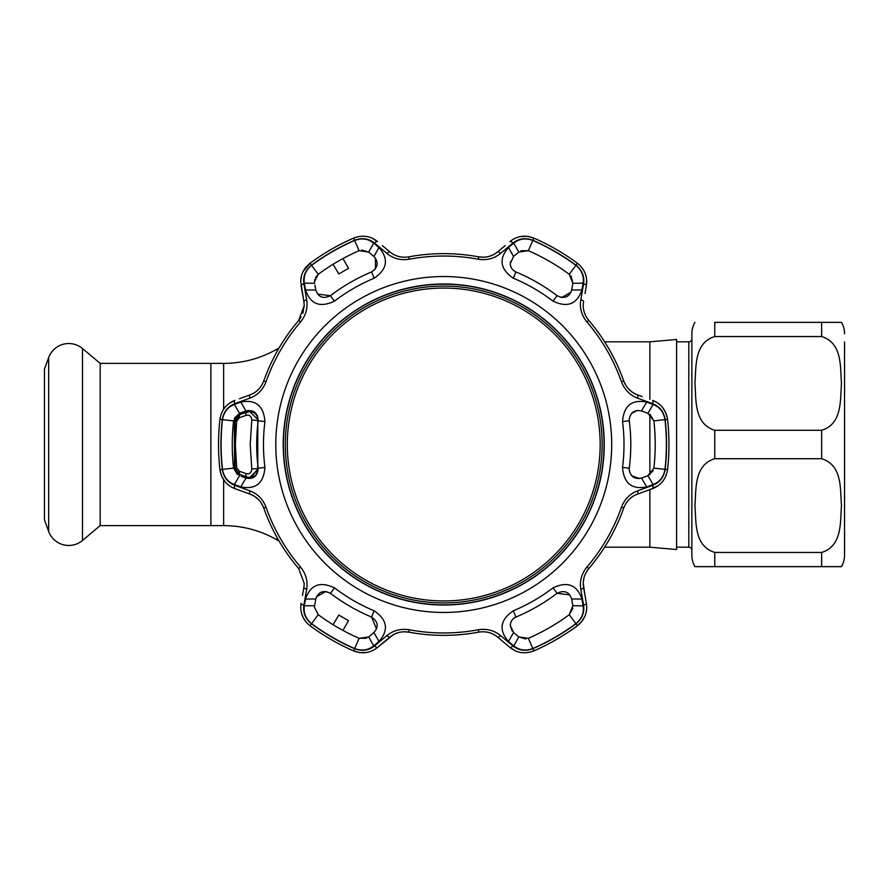 <?xml version="1.0" encoding="UTF-8"?>
<svg xmlns="http://www.w3.org/2000/svg" width="889" height="889" viewBox="0 0 889 889"><rect width="100%" height="100%" fill="white"/><g stroke="black" fill="none" stroke-linecap="round" stroke-linejoin="round"><path stroke-width="1.33" d="M223.639 409.184L223.639 363.379L100.179 363.379L100.179 525.621L223.639 525.621A106.88 106.88 0 0 1 277.079 539.934L279.135 541.123M223.639 363.379A106.88 106.88 0 0 0 277.079 349.066L279.135 347.877M210.882 525.621L210.882 363.379L210.882 525.621M604.62 547.179L649.87 547.179L649.87 489.617M649.87 474.715L649.87 414.285M649.87 399.383L649.87 341.821L604.62 341.821M649.87 547.179L676.585 549.524L676.585 339.476L649.87 341.821M844.55 341.821L844.55 555.203A22.903 22.903 0 0 1 841.483 566.649L821.647 566.649L841.483 566.649M844.55 333.797A22.903 22.903 0 0 0 841.483 322.351L821.647 322.351L841.483 322.351M821.647 336.553C842.761 343.076 840.105 367.635 841.483 383.459C840.138 399.294 842.628 423.953 821.647 430.287L714.767 430.287C693.642 423.775 696.309 399.217 694.931 383.392C696.276 367.546 693.776 342.898 714.767 336.553L821.647 336.553L714.767 336.553L714.767 322.351L821.647 322.351L821.647 336.553M821.647 458.713C842.761 465.225 840.105 489.783 841.483 505.608C840.138 521.454 842.628 546.102 821.647 552.447L714.767 552.447C693.642 545.924 696.309 521.365 694.931 505.541C696.276 489.706 693.776 465.047 714.767 458.713L821.647 458.713L821.647 430.287M691.864 333.797L691.864 555.203L691.864 333.797A22.903 22.903 0 0 1 694.931 322.351M691.864 555.203A22.903 22.903 0 0 0 694.931 566.649L821.647 566.649L694.931 566.649M691.864 338.765A3.056 3.056 0 0 1 688.808 341.821L676.585 341.821M691.864 550.235A3.056 3.056 0 0 0 688.808 547.179L676.585 547.179M844.55 555.203L844.55 547.179M100.179 363.379L82.488 348.532L82.488 540.468L100.179 525.621M82.488 348.532A21.38 21.38 0 0 0 48.662 357.6L44.45 369.157L44.45 519.843L48.662 531.4A21.38 21.38 0 0 0 82.488 540.468M443.733 600.931A156.431 156.431 0 0 0 600.175 444.5A156.431 156.431 0 0 0 443.733 288.069A156.431 156.431 0 0 0 287.303 444.5A156.431 156.431 0 0 0 443.733 600.931M443.733 286.08A158.42 158.42 0 0 1 602.153 444.5A158.42 158.42 0 0 1 443.733 602.92A158.42 158.42 0 0 1 285.325 444.5A158.42 158.42 0 0 1 443.733 286.08M361.623 249.998L368.668 252.065L359.112 250.687A211.482 211.482 0 0 0 318.206 274.312L314.484 281.68L314.617 283.28L304.36 283.18C303.338 276.068 305.749 270.123 311.583 265.333A222.628 222.628 0 0 1 354.655 240.475C361.745 237.808 368.102 238.697 373.713 243.142L378.992 247.531C388.926 258.966 387.326 269.178 374.18 278.19A180.267 180.267 0 0 0 334.486 301.104C320.107 307.983 310.45 304.271 305.527 289.947L315.806 290.014C318.34 297.237 323.207 299.126 330.386 295.715A187.046 187.046 0 0 1 371.558 271.945C378.103 267.433 378.892 262.277 373.913 256.465L368.668 252.065L373.713 243.142M374.18 610.81C387.326 619.822 388.938 630.045 378.992 641.469L373.713 645.859C368.068 650.304 361.712 651.192 354.655 648.526A222.628 222.628 0 0 1 311.583 623.667C305.727 618.844 303.327 612.899 304.36 605.82L305.527 599.053C310.461 584.74 320.118 581.017 334.486 587.896A180.267 180.267 0 0 0 374.18 610.81L371.558 617.055A187.046 187.046 0 0 1 330.386 593.285C323.207 589.874 318.351 591.763 315.806 598.986L314.617 605.72L304.36 605.82M532.822 648.526C525.721 651.192 519.376 650.304 513.764 645.859L508.486 641.469C498.54 630.034 500.151 619.822 513.297 610.81A180.267 180.267 0 0 0 552.98 587.896C567.36 581.017 577.017 584.729 581.951 599.053L583.106 605.82C584.129 612.932 581.728 618.877 575.883 623.667A222.628 222.628 0 0 1 532.822 648.526L528.355 638.313A211.482 211.482 0 0 0 569.271 614.688L572.849 605.72L571.66 598.986L581.951 599.053M611.699 444.5A167.965 167.965 0 0 1 443.733 612.465A167.965 167.965 0 0 1 275.779 444.5A167.965 167.965 0 0 1 443.733 276.535A167.965 167.965 0 0 1 611.699 444.5M240.786 402.084C255.654 399.194 263.7 405.695 264.933 421.586A180.267 180.267 0 0 0 264.933 467.414C263.7 483.305 255.654 489.806 240.786 486.916L234.34 484.538C227.673 481.871 223.728 476.815 222.506 469.37A222.628 222.628 0 0 1 222.506 419.63C223.739 412.163 227.695 407.106 234.34 404.462L240.786 402.084L245.986 410.951L239.552 413.296L234.34 404.462M300.549 321.951A188.468 188.468 0 0 0 266.022 381.77C262.911 389.793 257.543 395.249 249.92 398.128L234.763 403.695C227.74 406.506 223.584 411.807 222.317 419.619A222.817 222.817 0 0 0 222.317 469.381C223.606 477.215 227.751 482.516 234.763 485.305L249.92 490.872C257.566 493.784 262.933 499.24 266.022 507.23A188.468 188.468 0 0 0 300.549 567.049C305.938 573.749 307.983 581.128 306.672 589.163L303.916 605.076C302.827 612.565 305.349 618.811 311.472 623.811A222.817 222.817 0 0 0 354.578 648.703C362.001 651.504 368.668 650.559 374.591 645.87L386.982 635.535C393.338 630.368 400.739 628.445 409.207 629.768A188.468 188.468 0 0 0 478.271 629.768C486.772 628.456 494.184 630.379 500.485 635.535L512.886 645.87C518.832 650.559 525.499 651.504 532.9 648.703A222.817 222.817 0 0 0 576.005 623.811C582.139 618.788 584.651 612.532 583.562 605.076L580.806 589.163C579.506 581.084 581.539 573.716 586.918 567.049A188.468 188.468 0 0 0 621.455 507.23C624.567 499.207 629.934 493.751 637.557 490.872L652.704 485.305C659.738 482.494 663.894 477.193 665.161 469.381A222.817 222.817 0 0 0 665.161 419.619C663.872 411.785 659.716 406.484 652.704 403.695L637.557 398.128C629.912 395.216 624.545 389.76 621.455 381.77A188.468 188.468 0 0 0 586.918 321.951C581.528 315.251 579.495 307.872 580.806 299.837L583.562 283.924C584.64 276.435 582.128 270.189 576.005 265.189A222.817 222.817 0 0 0 532.9 240.297C525.477 237.496 518.798 238.441 512.886 243.13L500.485 253.465C494.14 258.632 486.739 260.555 478.271 259.232A188.468 188.468 0 0 0 409.207 259.232C400.695 260.544 393.294 258.621 386.982 253.465L374.591 243.13C368.646 238.441 361.967 237.496 354.578 240.297A222.817 222.817 0 0 0 311.472 265.189C305.338 270.212 302.816 276.468 303.916 283.924L306.672 299.837C307.972 307.916 305.927 315.284 300.549 321.951L298.726 320.396L304.238 305.505L302.86 313.306M653.137 404.462C659.805 407.129 663.75 412.185 664.972 419.63A222.628 222.628 0 0 1 664.972 469.37C663.727 476.837 659.782 481.894 653.137 484.538L646.692 486.916C631.823 489.806 623.778 483.305 622.544 467.414A180.267 180.267 0 0 0 622.544 421.586C623.778 405.695 631.823 399.194 646.692 402.084L653.137 404.462L647.914 413.296L641.491 410.951L646.692 402.084M234.763 485.305A3.823 1.233 110 0 0 234.852 488.617L249.987 494.128L234.852 488.617C226.406 485.272 221.439 478.949 219.927 469.659A225.217 225.217 0 0 1 219.927 419.341C221.417 410.073 226.384 403.762 234.852 400.383L229.34 403.295M665.161 469.381L667.55 469.659A225.217 225.217 0 0 0 667.55 419.341A225.217 225.217 0 0 1 667.55 469.659C666.061 478.927 661.083 485.238 652.615 488.617L637.48 494.128C631.012 496.507 626.434 501.14 623.722 508.03A190.868 190.868 0 0 1 588.74 568.604C584.151 574.361 582.428 580.65 583.584 587.473L586.384 603.342C587.707 612.321 584.718 619.789 577.428 625.745A225.217 225.217 0 0 1 533.856 650.904C525.088 654.248 517.131 653.104 509.975 647.459L497.629 637.102C492.328 632.701 486.027 631.034 478.715 632.135A190.868 190.868 0 0 1 408.762 632.135C401.484 631.034 395.172 632.69 389.849 637.102L377.503 647.459C370.38 653.093 362.423 654.248 353.611 650.904A225.217 225.217 0 0 1 310.05 625.745C303.971 620.966 300.871 614.832 300.738 607.32L301.082 603.342L300.738 607.32M641.491 410.951C634.579 409.496 630.479 412.363 629.19 419.564L629.268 420.73A187.046 187.046 0 0 1 629.268 468.27L629.19 469.436C630.49 476.637 634.59 479.515 641.491 478.049L647.914 475.704L653.893 468.114A211.482 211.482 0 0 0 653.893 420.886L647.914 413.296L646.27 412.696M639.391 478.538L631.679 475.715M629.49 471.759L629.19 469.436M581.951 289.947L571.66 290.014L572.849 283.28L583.106 283.18L581.951 289.947C577.017 304.26 567.36 307.983 552.98 301.104A180.267 180.267 0 0 0 513.297 278.19C500.151 269.178 498.54 258.955 508.486 247.531L513.564 256.465L510.286 263.488C510.397 267.345 512.275 270.156 515.909 271.945C512.231 270.078 510.353 267.256 510.286 263.488L510.497 261.555M240.786 486.916L245.986 478.049C253.498 479.46 257.577 476.204 258.21 468.27A187.046 187.046 0 0 1 258.21 420.73C257.577 412.807 253.509 409.551 245.986 410.951L239.552 413.296L233.585 420.886A211.482 211.482 0 0 0 233.585 468.114L239.552 475.704L234.34 484.538M232.273 447L232.273 442M314.484 607.32L314.617 605.72L314.484 607.32L318.206 614.688A211.482 211.482 0 0 0 359.112 638.313L368.668 636.935L373.713 645.859M512.175 631.079L510.286 625.512L513.564 632.535L518.798 636.935L528.355 638.313M304.238 583.495L303.882 587.473L304.238 583.495L298.726 568.604A190.868 190.868 0 0 1 263.755 508.03C261.066 501.174 256.477 496.54 249.987 494.128L253.943 496.006M301.115 317.04L298.726 320.396A190.868 190.868 0 0 0 263.755 380.97C261.044 387.86 256.454 392.494 249.987 394.872L244.553 396.85M301.349 276.446L300.738 281.68C300.86 274.19 303.96 268.045 310.05 263.255L303.16 271.445M604.264 444.5A160.52 160.52 0 0 0 443.733 283.98A160.52 160.52 0 0 0 283.213 444.5A160.52 160.52 0 0 0 443.733 605.02A160.52 160.52 0 0 0 604.264 444.5M604.064 444.5A160.32 160.32 0 0 0 443.733 284.18A160.32 160.32 0 0 0 283.413 444.5A160.32 160.32 0 0 0 443.733 604.82A160.32 160.32 0 0 0 604.064 444.5M314.928 285.002L315.806 290.014M305.527 289.947L304.36 283.18M222.317 469.381L219.927 469.659L221.528 475.859M221.572 475.971L224.773 481.36M226.906 483.694L229.34 485.705M239.363 398.739L249.987 394.872A3.823 1.211 -110 0 0 249.92 398.128M303.916 283.924A3.823 1.233 -10 0 0 301.082 285.658L303.882 301.527L300.738 281.68M354.578 240.297L353.611 238.096A225.217 225.217 0 0 0 310.05 263.255A225.217 225.217 0 0 1 353.611 238.096C362.39 234.752 370.346 235.896 377.503 241.541L372.224 238.219M382.381 245.642L389.849 251.898C395.138 256.299 401.45 257.966 408.762 256.865A190.868 190.868 0 0 1 478.715 256.865C485.994 257.966 492.295 256.31 497.629 251.898L494.028 254.376M493.506 254.654L488.906 256.454M483.816 257.243L478.715 256.865L478.271 259.232M500.485 253.465A3.823 1.211 50 0 0 497.629 251.898L505.085 245.642M512.886 243.13A3.823 1.233 50 0 0 509.975 241.541C517.087 235.907 525.055 234.752 533.856 238.096A225.217 225.217 0 0 1 577.428 263.255A225.217 225.217 0 0 0 533.856 238.096L527.688 236.385M527.566 236.363L521.298 236.441M518.209 237.119L515.253 238.219M576.005 265.189L577.428 263.255C584.706 269.178 587.696 276.646 586.384 285.658L586.618 279.424M583.562 283.924A3.823 1.233 -170 0 1 586.384 285.658L585.006 293.492M625.945 385.57L623.722 380.97A190.868 190.868 0 0 0 588.74 320.396A190.868 190.868 0 0 1 623.722 380.97C626.401 387.826 630.99 392.46 637.48 394.872L633.535 392.994M633.024 392.682L629.168 389.593M637.557 398.128A3.823 1.211 110 0 0 637.48 394.872L642.18 396.583M649.592 489.717L658.138 485.705M652.704 403.695A3.823 1.233 110 0 0 652.615 400.383C661.06 403.728 666.039 410.051 667.55 419.341L665.95 413.141M665.905 413.029L662.705 407.64M660.571 405.306L658.138 403.295M580.806 299.837A3.823 1.211 -170 0 1 583.584 301.527C582.417 308.316 584.14 314.606 588.74 320.396L586.918 321.951M304.238 305.505L303.882 301.527A3.823 1.211 -10 0 1 306.672 299.837M254.443 496.318L258.299 499.407M261.522 503.43L263.755 508.03L266.022 507.23M302.471 595.508L303.882 587.473A3.823 1.211 -170 0 0 306.672 589.163M301.349 612.554L303.16 617.555L306.105 622.056M354.578 648.703L353.611 650.904L359.789 652.615M359.912 652.637L366.179 652.559M369.268 651.881L372.224 650.781M374.591 645.87A3.823 1.233 50 0 0 377.503 647.459L393.449 634.624M393.971 634.346L398.572 632.546M403.662 631.757L408.762 632.135L409.207 629.768M500.485 635.535A3.823 1.211 130 0 1 497.629 637.102L509.975 647.459L515.253 650.781M576.005 623.811L577.428 625.745L581.995 621.267M582.073 621.167L585.14 615.699M586.095 612.677L586.618 609.576M585.006 595.508L583.24 583.117M583.262 582.517L584.006 577.639M585.873 572.838L588.74 568.604L586.918 567.049M583.106 605.82L572.849 605.72M513.764 645.859L518.798 636.935L525.855 639.002M514.042 632.935L513.564 632.535L508.486 641.469M571.771 599.597L571.66 598.986C569.127 591.763 564.271 589.874 557.092 593.285A187.046 187.046 0 0 1 515.909 617.055C512.286 618.833 510.408 621.655 510.286 625.512L510.63 623.011M572.949 608.176L569.271 614.688L575.883 623.667M513.553 618.5L515.909 617.055L513.297 610.81M552.98 587.896L557.092 593.285L569.838 594.908M305.527 599.053L315.806 598.986M378.992 641.469L373.913 632.535C378.892 626.723 378.114 621.567 371.558 617.055L376.536 628.912M368.668 636.935L373.436 632.935M314.617 605.72L314.928 603.998M366.59 638.246L359.112 638.313L354.655 648.526M342.987 630.434L348.499 620.633L338.809 615.044L333.086 624.723M316.484 596.797L325.774 591.463M325.819 591.463L330.386 593.285L334.486 587.896M241.197 476.304L244.875 477.637M234.24 418.363L239.552 413.296M237.385 474.559L233.585 468.114L222.506 469.37M248.209 410.451L254.554 412.185M254.598 412.218L257.488 415.819M257.499 415.863L258.21 420.73L264.933 421.586M264.933 467.414L258.21 468.27L250.431 478.504M334.486 301.104L330.386 295.715L317.64 294.092M314.484 281.68L314.717 279.613M315.439 277.601L318.206 274.312L311.583 265.333M571.116 276.135L572.849 283.28L569.271 274.312A211.482 211.482 0 0 0 528.355 250.687L518.798 252.065L513.764 243.142C519.409 238.697 525.766 237.808 532.822 240.475A222.628 222.628 0 0 1 575.883 265.333C581.739 270.156 584.151 276.101 583.106 283.18M513.297 278.19L515.909 271.945A187.046 187.046 0 0 1 557.092 295.715C564.271 299.126 569.127 297.237 571.66 290.014L571.871 288.858M517.898 252.832L514.464 255.71M508.486 247.531L513.764 243.142M572.849 283.28L572.649 284.447M520.876 250.754L528.355 250.687L532.822 240.475M570.994 292.203L561.704 297.537M561.648 297.537L557.092 295.715L552.98 301.104M631.679 413.285L637.28 410.462M653.137 484.538L647.914 475.704L653.237 470.637M642.08 477.838L641.491 478.049L646.692 486.916M650.092 414.441L653.893 420.886L664.972 419.63M580.806 589.163A3.823 1.211 -10 0 0 583.584 587.473M637.48 494.128A3.823 1.211 -110 0 0 637.557 490.872M652.615 488.617A3.823 1.233 -110 0 0 652.704 485.305M389.849 251.898A3.823 1.211 130 0 0 386.982 253.465M377.503 241.541A3.823 1.233 130 0 0 374.591 243.13M234.763 403.695A3.823 1.233 -110 0 1 234.852 400.383M249.92 490.872A3.823 1.211 110 0 0 249.987 494.128M303.916 605.076A3.823 1.233 -170 0 1 301.082 603.342M386.982 635.535A3.823 1.211 50 0 0 389.849 637.102M512.886 645.87A3.823 1.233 130 0 1 509.975 647.459M583.562 605.076A3.823 1.233 -10 0 0 586.384 603.342M378.992 247.531L373.913 256.465L373.436 256.065M375.469 258.143L375.447 268.856M375.414 268.9L371.558 271.945L374.18 278.19M333.086 264.277L338.809 273.956L348.499 268.367L342.987 258.566M246.031 415.374L239.452 417.741L236.663 421.264L235.352 444.5L236.663 467.736L239.452 471.259L246.031 473.626C249.387 474.437 251.309 472.926 251.798 469.092L250.22 444.5L251.798 419.908C251.298 416.063 249.376 414.563 246.031 415.374A3.823 2.045 -109.6 0 1 246.898 412.018L249.742 411.529L257.821 419.564L257.721 468.103M249.676 411.529L239.908 414.363A8.034 8.034 0 0 0 234.674 421.008A210.349 210.349 0 0 0 234.496 422.664L234.496 466.336A210.349 210.349 0 0 0 234.674 467.992A8.034 8.034 0 0 0 239.908 474.637L235.052 467.992L235.052 421.008L240.33 414.363A3.823 2.045 -109.6 0 0 239.452 417.741M251.798 469.092L257.766 468.414L257.821 469.436L249.865 477.46L246.364 476.982L249.676 477.471M236.774 416.885L235.052 421.008L236.663 421.264M234.663 466.336L234.329 427.265M234.585 424.075L234.663 422.664M236.663 467.736L235.052 467.992L236.785 472.126M238.641 473.804L240.33 474.637A3.823 2.045 -70.4 0 1 239.452 471.259M251.798 419.908L257.766 420.586L257.71 418.208C256.821 414.141 254.165 411.907 249.742 411.529M249.865 477.471C254.643 477.493 257.277 474.47 257.766 468.414L257.766 420.586M240.33 474.637L246.898 476.982A3.823 2.045 -70.4 0 1 246.031 473.626M277.079 539.934L277.079 537.534M277.079 351.466L277.079 349.066M223.639 525.621L223.639 479.816M821.647 566.649L821.647 552.447M714.767 552.447L714.767 566.649M714.767 430.287L714.767 458.713M688.808 547.179L688.808 341.821M48.662 357.6L48.662 531.4M222.317 419.619L219.927 419.341M629.268 420.73L622.544 421.586M359.112 250.687L354.655 240.475M318.206 614.688L311.583 623.667M233.585 420.886L222.506 419.63M569.271 274.312L575.883 265.333M664.972 469.37L653.893 468.114M629.268 468.27L622.544 467.414M623.722 508.03L621.455 507.23M667.55 419.341L665.161 419.619M623.722 380.97L621.455 381.77M533.856 238.096L532.9 240.297M408.762 256.865L409.207 259.232M310.05 263.255L311.472 265.189M266.022 381.77L263.755 380.97M300.549 567.049L298.726 568.604M311.472 623.811L310.05 625.745M478.271 629.768L478.715 632.135M532.9 648.703L533.856 650.904"/></g></svg>
